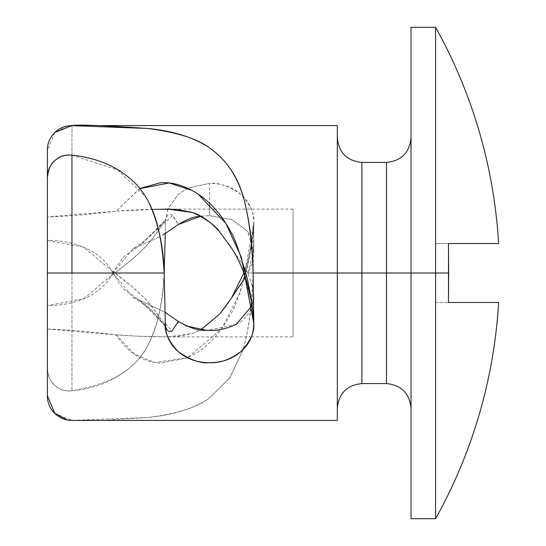 <?xml version="1.0" encoding="UTF-8"?>
<svg xmlns="http://www.w3.org/2000/svg" width="546" height="546" viewBox="0 0 546 546"><rect width="100%" height="100%" fill="white"/><g stroke="black" fill="none" stroke-linecap="round" stroke-linejoin="round"><path stroke-width="0.41" stroke-dasharray="2.73 2.05" d="M244.772 275.75L250.259 252.928C252.941 236.582 254.115 226.467 253.774 222.577C254.784 214.1 250.471 204.695 240.834 194.349C229.04 186.056 218.612 182.384 209.548 183.34L209.548 203.255L209.548 183.34L187.524 188.165L178.269 194.349L167.711 209.098M245.277 277.231L248 273L293.086 273L248 273L243.366 265.772L248 273C255.951 257.139 255.76 243.182 247.427 231.142L231.681 219.533L209.548 215.677L209.548 203.481L209.548 215.677L231.681 219.533L247.427 231.142L253.774 251.208L248 273L245.345 277.45M361.882 383.565L361.882 273L337.312 273L337.312 408.135L337.312 221.287L337.312 420.42L337.312 125.58L337.312 273L253.105 273C252.853 300.191 249.638 325.382 243.455 348.553L243.182 349.433L243.455 348.553C248.942 328.685 252.163 303.501 253.105 273L337.312 273L337.312 137.865L337.312 273L337.312 137.865L337.312 273L361.882 273L361.882 162.435M386.452 162.435L386.452 273L411.022 273L411.022 518.7L411.022 27.3L411.022 408.135L411.022 273L411.022 408.135L411.022 273L386.452 273L386.452 162.435L386.452 383.565M139.551 300.204L165.288 312.435L139.558 300.218C148.041 306.647 153.46 311.452 155.808 314.639L163.643 324.14L164.605 324.754L165.322 323.423C165.336 325.273 161.473 320.516 153.733 309.145L144.478 297.911L130.678 285.51L111.493 270.516C105.453 260.203 96.151 252.409 83.586 247.14C72.406 242.554 60.34 240.322 47.386 240.452L47.386 273L112.995 273L111.5 270.509L83.586 247.14L47.386 240.452L47.386 177.88L47.386 273L47.386 216.919L116.134 211.172L152.122 209.411M293.086 273L293.086 209.118L293.086 336.882L293.086 273L248 273L293.086 273L293.086 209.118L293.086 273M200.832 216.209L209.548 215.677L200.771 216.175M167.704 209.118L165.322 222.577C165.868 215.923 168.113 213.438 172.058 215.117L178.378 224.481L162.981 234.978M139.558 245.789L160.053 236.684L139.558 245.782L123.792 256.668C120.871 260.114 117.267 265.554 112.974 273L47.386 273L112.974 273L111.5 275.477C105.46 285.797 96.157 293.591 83.593 298.86C72.406 303.446 60.34 305.678 47.386 305.548L47.386 150.314L54.859 132.507L67.417 126.003M231.484 247.986L243.468 265.841L253.767 322.686M54.839 413.472L71.956 420.359L147.611 417.526C172.324 415.206 192.588 409.002 208.408 398.914L229.532 378.221L243.175 349.467L230.03 377.641L208.408 398.914C196.034 407.732 175.771 413.943 147.611 417.526L102.245 420.42M102.245 125.58L71.956 125.58L71.956 390.8L71.956 273L164.148 273C163.008 292.663 160.626 309.125 156.995 322.379C152.368 339.046 145.175 352.443 135.408 362.571C119.117 378.719 97.966 388.131 71.956 390.8C65.315 391.571 59.453 389.619 54.361 384.957C50.614 382.07 48.287 376.46 47.386 368.12L47.386 150.314M498.614 243.516L435.592 243.516L448.484 243.516L435.592 243.516L435.592 302.484L435.592 243.516L448.484 243.516L448.669 273L435.592 273L435.592 518.7L435.592 27.3L435.592 273L448.669 273M435.592 302.484L448.484 302.484L435.592 302.484M139.831 188.466L116.134 211.172C87.162 214.66 64.251 216.578 47.386 216.919L47.386 329.081L47.386 273L112.995 273L111.5 270.509C120.468 277.068 139.401 291.653 148.812 302.914C155.944 310.899 165.09 326.624 165.322 323.423L172.079 330.931L177.709 323.116M47.386 395.686L47.386 329.081L116.114 334.828C87.162 331.34 64.251 329.422 47.386 329.081L47.386 395.686M448.484 302.484L498.614 302.484M243.475 280.153L253.774 222.577L253.105 273L253.774 222.577C253.774 211.309 249.461 201.904 240.834 194.349C232.309 186.991 221.881 183.32 209.548 183.34L187.612 188.206M167.813 209.118L165.322 222.577L165.288 233.565L165.322 222.577C165.138 220.953 162.292 224.372 156.791 232.835L149.543 242.199C142.724 249.795 138.725 253.904 137.544 254.538C132.89 258.934 124.208 265.916 111.507 275.484C120.475 268.939 139.483 254.279 148.805 243.093C155.944 235.108 165.097 219.369 165.322 222.577L172.604 215.431L178.378 224.481M111.5 275.477L83.593 298.86L47.386 305.548L47.386 368.12C47.366 374.747 49.693 380.357 54.361 384.957C59.234 389.721 65.097 391.666 71.956 390.8C110.974 384.459 136.493 368.939 148.505 344.253C158.347 323.273 163.561 299.529 164.148 273L71.956 273L71.956 125.641M337.312 221.287L337.312 137.865L337.312 221.287M337.312 324.713L337.312 408.135L337.312 324.713M116.018 334.814L136.8 336.138L167.881 336.882L192.875 333.429L200.887 329.818M228.856 301.945L231.477 298.027M253.528 290.37L248 273L253.528 290.288M253.535 290.383L252.75 303.508C250.477 312.756 244.956 319.71 236.206 324.372M236.125 324.42L208.094 330.31M185.681 325.805L178.44 321.56M165.322 323.655L163.643 324.133L139.558 300.225L123.587 289.093C121.13 286.152 117.602 280.787 112.995 273L111.507 275.484M386.452 273L386.452 383.565L386.452 273M361.882 273L361.882 383.565L361.882 273M71.956 155.201L117.745 169.949L145.782 196.976M243.441 265.868C245.666 272.509 247.945 281.579 250.259 293.072L253.767 322.57M252.163 305.583L253.774 294.82L253.542 290.472M187.592 188.213L178.269 194.349L167.82 209.098M253.774 223.253L251.686 244.942L247.399 267.008C239.68 293.912 234.22 309.445 231.019 313.609C221.676 331.538 209.691 344.942 195.079 353.822L187.612 357.794M116.134 334.828L134.562 354.17L154.614 362.483L187.503 357.821L160.34 363.22C141.98 361.78 127.245 352.313 116.134 334.828C132.569 336.077 146.533 336.711 158.019 336.725L167.711 336.902M67.417 419.997L76.29 420.42M139.558 300.225L132.808 297.092L112.981 273.007L132.808 248.908L144.308 241.107L153.139 233.388L163.643 221.867L139.564 245.775L158.715 228.037L163.752 221.744L165.322 222.577L163.643 221.867M139.564 245.775L132.808 248.908M139.947 188.609L116.134 211.172C132.576 209.903 146.54 209.275 158.026 209.275M219.922 232.234L228.569 243.639M231.593 248.15L243.468 265.841M198.198 194.171L191.919 190.363M253.774 251.208L253.774 222.577L249.618 256.804L239.851 293.072L221.758 328.59L187.592 357.787M167.82 336.902L177.075 336.602L192.915 333.415L200.805 329.804M293.086 209.118L215.233 209.118M214.988 209.118L170.625 209.118M167.881 336.882L251.283 336.882M251.399 336.882L293.086 336.882M253.774 323.423L253.774 294.82M163.643 324.14L165.718 327.17L165.322 323.423M165.458 326.624L165.718 327.17M163.643 324.133L153.153 312.619C151.146 310.988 149.72 307.821 132.808 297.092M163.752 221.744L165.718 218.83L165.322 222.577M253.754 321.778L253.194 313.718M253.754 224.215C252.518 224.938 257.282 219.328 247.283 262.333L243.796 273"/><path stroke-width="0.82" d="M498.614 302.484L448.484 302.484L498.614 302.484A504.443 504.443 0 0 1 435.592 518.7L435.592 273L448.669 273L448.484 302.484L448.669 273L435.592 273L435.592 518.7A504.443 504.443 0 0 0 498.614 302.484L448.484 302.484L448.484 243.516L448.669 273L448.484 243.516L498.614 243.516A504.443 504.443 0 0 0 435.592 27.3A504.443 504.443 0 0 1 498.614 243.516M245.345 277.45L243.448 280.125L244.772 275.75M253.767 322.57L253.774 323.423C253.774 334.698 249.454 344.116 240.813 351.665C232.289 359.015 221.867 362.68 209.548 362.66C197.243 362.68 186.821 359.022 178.303 351.679C169.649 344.123 165.322 334.705 165.322 323.423L164.148 273C163.008 253.337 160.626 236.875 156.995 223.621C152.368 206.954 145.175 193.557 135.408 183.429C119.117 167.281 97.966 157.869 71.956 155.201C65.097 154.334 59.234 156.279 54.361 161.043C49.693 165.643 47.366 171.253 47.386 177.88L47.386 273L71.956 273L71.956 155.201C65.322 154.429 59.453 156.381 54.361 161.043C50.553 164.059 48.225 169.669 47.386 177.88L47.386 395.686L54.839 413.472C59.903 418.113 65.609 420.427 71.956 420.42L71.956 420.359M337.312 137.865C338.827 152.73 347.017 160.92 361.882 162.435L361.882 383.565L386.452 383.565L386.452 162.435L386.452 273L411.022 273L411.022 27.3L411.022 518.7L411.022 273L435.592 273L435.592 27.3L435.592 273L361.882 273L361.882 162.435L361.882 273L253.105 273L253.774 322.809L251.692 301.064L247.365 278.842C239.585 251.843 234.091 236.268 230.876 232.118C221.485 214.216 209.48 200.86 194.861 192.049C183.006 185.053 171.464 181.961 160.237 182.787L139.831 188.466M200.771 216.175L178.378 224.481C186.944 219.321 193.4 216.721 197.754 216.673L200.832 216.209M162.981 234.978L178.378 224.481M152.122 209.411L167.881 209.118L192.915 212.585C202.764 216.114 211.739 222.631 219.833 232.132L231.484 247.986M145.782 196.976L148.505 201.747C158.347 222.727 163.561 246.471 164.148 273L165.288 233.565L164.148 273L71.956 273L164.148 273L165.322 323.423C165.841 330.037 168.086 332.521 172.058 330.883L178.378 321.519L165.288 312.442L178.378 321.519C190.315 328.242 199.645 331.156 206.374 330.255L185.681 325.805M337.312 420.42L337.312 125.58L337.312 420.42L71.956 420.42M71.956 155.201L71.956 273L47.386 273L47.386 395.686C47.372 402.382 49.679 408.128 54.307 412.94L67.417 419.997M47.386 150.314L47.386 216.919L47.386 150.314C47.372 143.618 49.679 137.872 54.307 133.06C59.077 128.105 64.96 125.635 71.956 125.641L147.611 128.474C172.324 130.794 192.588 136.998 208.408 147.086C225.218 158.388 236.896 175.177 243.455 197.447C248.942 217.315 252.163 242.499 253.105 273L386.452 273L386.452 162.435C401.317 160.92 409.507 152.73 411.022 137.865M54.859 132.507L71.956 125.641C76.31 124.413 101.529 125.362 147.611 128.474C175.771 132.057 196.034 138.268 208.408 147.086C225.873 159.139 237.558 175.928 243.455 197.447C249.638 220.618 252.853 245.809 253.105 273L253.774 322.809M448.484 302.484L448.669 273M200.887 329.818L219.82 313.889L228.856 301.945M231.477 298.027L245.277 277.231M208.094 330.31L206.374 330.255C215.786 331.129 225.73 329.17 236.206 324.372L252.163 305.583M178.44 321.56L177.709 323.116M386.452 273L386.452 383.565L386.452 273M361.882 273L361.882 383.565L361.882 273M253.767 322.686L253.774 323.423C254.825 331.777 250.505 341.189 240.813 351.665C229.989 359.678 219.567 363.343 209.548 362.66C200.737 363.677 190.315 360.019 178.303 351.679C168.714 341.564 164.394 332.145 165.322 323.423L165.322 323.655M76.29 420.42L102.245 420.42M158.026 209.275L177.081 209.398L192.915 212.585C206.6 219.164 215.574 225.675 219.833 232.132L219.922 232.234M228.569 243.639L231.593 248.15C238.268 258.517 243.482 270.304 247.236 283.51L251.46 301.392L253.194 313.718M253.774 323.423L241.332 257.255L225.812 223.314L198.198 194.171M191.919 190.363L169.26 182.978L139.947 188.609M200.805 329.804L219.833 313.868L231.6 297.85L243.475 280.153M170.625 209.118L167.881 209.118M435.592 518.7L411.022 518.7M67.417 126.003L71.956 125.58M435.592 27.3L411.022 27.3M361.882 162.435L386.452 162.435M102.245 125.58L337.312 125.58M386.452 383.565C401.317 385.08 409.507 393.27 411.022 408.135M361.882 383.565C347.017 385.08 338.827 393.27 337.312 408.135M231.6 297.85L243.796 273"/></g></svg>

